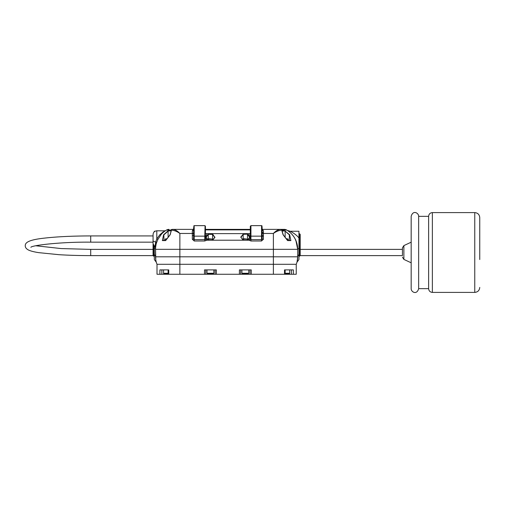 <?xml version="1.0" encoding="UTF-8"?>
<svg xmlns="http://www.w3.org/2000/svg" width="505" height="505" viewBox="0 0 505 505"><rect width="100%" height="100%" fill="white"/><g stroke="black" fill="none" stroke-linecap="round" stroke-linejoin="round"><path stroke-width="0.76" d="M262.164 227.919L262.164 238.714A1.25 0.555 180 0 0 263.408 239.275L261.539 240.992L250.941 240.992L249.123 240.222L249.072 238.297L249.767 237.198L249.072 236.012L249.072 233.619M250.316 235.702A0.625 0.448 0 0 0 250.941 236.151L250.941 239.629L250.316 238.966L250.316 226.259L250.316 229.377L205.428 229.377L205.428 226.259L205.428 238.966L204.803 239.629L204.803 236.151L194.204 236.151L194.204 239.629L204.803 239.629L204.803 240.992L194.204 240.992L192.336 239.275A1.25 0.555 180 0 0 193.585 238.714L193.585 227.458M205.428 235.614L205.428 235.021L205.428 235.614M192.336 239.275L192.336 235.709A1.25 0.757 180 0 0 193.585 234.951L193.585 232.919A1.25 0.865 180 0 1 192.336 233.783L192.336 230.772L192.954 229.819L194.204 229.377L192.954 229.819A1.25 1.161 -132 0 0 193.579 229.687M153.059 243.713L154.953 246.97L155.729 241.895A3.743 1.326 180 0 1 153.059 240.632L153.072 234.238M161.43 234.187L157.913 239.389L156.563 242.69A1.25 0.518 -162.2 0 0 155.729 241.895L156.803 238.865L159.883 234.711L162.888 232.13L165.621 230.608M153.059 242.091L153.059 235.797M206.678 233.619L206.678 236.012L205.977 237.198L206.678 238.297L206.627 240.222L204.803 240.992M192.336 235.709L192.336 233.783M262.417 229.579L263.408 230.772L263.408 233.114A1.25 0.915 180 0 1 262.164 232.205L263.408 233.127L263.408 239.275M206.627 240.222L249.123 240.222M169.005 229.377A4.987 4.987 0 0 0 166.435 230.091A4.987 4.987 0 0 1 169.005 229.377A4.987 4.987 0 0 0 166.435 230.091A22.447 22.447 0 0 0 160.836 234.863A22.447 22.447 0 0 1 166.435 230.091L170.639 230.091A4.987 3.428 -90 0 1 172.401 229.377L193.585 229.377L172.401 229.377C174.882 229.415 177.369 230.779 179.868 233.461C176.813 231.265 173.739 230.141 170.639 230.091C173.739 230.141 176.813 231.265 179.868 233.461L192.336 233.461A1.25 0.884 180 0 0 193.585 232.578M177.501 231.322L177.034 230.987M174.711 229.788L174.269 229.642M297.098 261.672L297.697 256.811L297.697 249.331L295.797 240.071L293.973 236.94M154.303 259.002L154.303 254.722A4.987 3.156 180 0 1 155.553 256.811L155.553 249.331L155.774 259.759M276.412 230.854L273.388 233.461C276.437 231.265 279.517 230.141 282.617 230.091C279.517 230.141 276.437 231.265 273.388 233.461C275.882 230.779 278.369 229.415 280.849 229.377L284.246 229.377L280.849 229.377A4.987 3.428 90 0 1 282.617 230.091L286.815 230.091A22.447 22.447 0 0 1 297.697 249.331A4.987 1.161 180 0 1 298.947 248.561L298.947 259.002M289.315 240.165L289.39 234.882L285.142 231.101L289.681 234.787L290.886 240.588L287.598 240.588L283.097 234.787L281.891 230.804L283.551 230.678M171.17 231.101L170.153 234.787L165.659 240.588L162.364 240.588L163.576 234.787L168.07 230.804L171.365 230.804L169.73 230.678M293.815 236.706L292.25 234.667M155.742 246.427L156.045 244.647M155.862 245.632L155.666 247.084M159.883 234.711A1.25 0.53 40.1 0 0 160.836 234.863L161.543 234.067M163.001 232.635L163.475 232.218M163.216 232.439L162.812 232.805M164.908 231.094L164.58 231.34M156.563 242.69L156.26 243.738A22.447 22.447 0 0 0 155.553 249.331A4.987 1.161 180 0 0 154.303 248.561L154.303 246.503M155.875 260.365L156.152 261.672A4.987 4.766 165.9 0 0 156.152 261.666M179.868 233.461L179.868 256.811L155.553 256.811A19.948 19.948 0 0 0 157.011 264.292L179.868 264.292L157.011 264.292L157.011 274.265L159.896 274.265L159.896 269.904L168.752 269.904L168.752 274.265L168.114 274.265L168.114 269.904L166.997 269.904M289.567 273.546L289.567 274.265L273.388 274.265L273.388 264.292L179.868 264.292L296.246 264.292L273.388 264.292L273.388 249.331L155.553 249.331A22.447 22.447 0 0 1 156.26 243.738A1.25 0.644 -165.6 0 0 155.489 242.892M205.743 269.904L205.743 274.265L179.868 274.265L179.868 256.811L297.697 256.811A19.948 19.948 0 0 1 296.246 264.292L296.246 274.265L291.391 274.265L291.391 269.904M291.259 231.827C287.269 229.952 295.608 233.297 298.947 238.025L298.947 231.252L290.104 231.252L287.433 230.476M299.572 256.186L300.197 255.562L300.197 234.364L299.572 233.746L299.572 256.186L298.947 256.186L298.947 238.025L298.947 248.561M154.303 231.763L154.303 231.252L155.048 231.252M153.684 245.784L153.684 256.186L154.303 256.186L154.303 248.561M214.739 237.445L212.573 234.408L212.573 240.14M212.573 234.408L208.243 234.314L208.256 240.14L206.09 237.369M249.653 237.369L250.316 236.34L250.316 235.021A1.25 0.991 0 0 1 249.072 236.012L247.633 234.112L243.151 234.314L243.17 240.14L241.011 237.445M249.672 237.287L247.488 234.408L247.488 240.14M285.142 231.101L285.142 236.763M285.155 230.993L282.093 230.993M171.365 230.804L168.096 230.993L168.114 236.763M168.114 231.101L163.86 234.882L163.942 240.165M153.059 240.632C153.059 244.654 153.059 244.654 153.059 240.632M153.059 234.554C153.28 232.281 154.53 231.031 156.803 230.81L156.803 238.865L157.913 239.389M262.164 229.377L280.849 229.377L262.164 229.377M278.987 229.642L277.131 230.425M205.428 229.377L250.316 229.377L250.316 227.458M250.316 233.746L250.316 235.021M262.164 235.614L263.357 235.936M205.055 225.691L204.803 236.151A0.625 0.448 -0 0 0 205.428 235.702L205.428 235.021A1.25 0.991 -0 0 0 206.678 236.012L208.243 234.314M205.428 229.75L205.428 227.458M297.697 256.811A4.987 3.156 180 0 1 298.947 254.722M284.246 229.377A4.987 4.987 0 0 1 286.815 230.091A4.987 4.987 0 0 0 284.246 229.377A4.987 4.987 0 0 1 286.815 230.091A22.447 22.447 0 0 1 297.697 249.331L273.388 249.331L273.388 233.461L263.408 233.461A1.25 0.884 -179 0 1 262.164 232.641M205.428 229.466L206.198 229.876M249.546 229.876L250.316 229.466M295.4 240.071L295.797 240.071M162.812 240.506L162.364 240.588L162.812 240.506M205.428 236.34L206.053 237.255M212.567 240.197L208.268 240.197M208.111 234.112L212.592 234.314M212.719 234.112L214.764 237.293M247.482 240.197L243.025 240.197L240.961 237.255M240.721 237.154L243.151 234.314M290.444 240.506L290.886 240.588L290.444 240.506M193.585 238.714L194.204 239.629L194.204 240.992M250.941 240.992L250.941 239.629L261.539 239.629L262.164 238.714M208.111 240.197L206.678 238.297A1.25 0.991 -0 0 1 205.428 237.306M206.678 239.957A1.25 0.991 0 0 1 205.428 238.966M206.387 240.178L205.377 239.067M192.336 230.772A1.25 1.124 180 0 0 193.585 229.655L193.787 229.541M250.316 237.306A1.25 0.991 0 0 1 249.072 238.297L247.633 240.197M250.316 238.966A1.25 0.991 0 0 1 249.072 239.957M250.366 239.067L249.363 240.178M262.164 235.532L262.164 235.532A1.25 0.726 180 0 0 263.408 236.258M262.164 229.655L262.164 229.655A1.25 1.124 180 0 0 263.408 230.772A1.25 1.124 180 0 1 262.171 229.75M262.164 229.687A1.25 1.161 132 0 0 262.789 229.819M153.684 256.186L153.059 255.562L153.059 242.286M161.865 269.904L161.865 274.265L159.896 274.265M240.651 269.904L240.651 274.265L250.007 274.265L250.007 269.904M161.865 274.265L168.114 274.265M205.743 274.265L215.092 274.265L215.092 269.904M289.567 274.265L291.391 274.265M273.388 274.265L250.007 274.265M240.651 274.265L215.092 274.265M179.868 274.265L168.752 274.265M293.361 274.265L293.361 269.904L284.498 269.904L284.498 274.265M251.25 274.265L251.25 269.904L239.408 269.904L239.408 274.265M216.342 274.265L216.342 269.904L204.493 269.904L204.493 274.265M285.142 273.268L289.687 273.268L289.315 273.647L285.142 273.647M286.613 238.732L288.128 239.08L286.834 239.08M286.259 269.904L285.142 269.904L285.142 274.265M245.329 273.647L242.274 273.647L241.901 273.268L248.757 273.268L248.384 273.647L245.329 273.647M243.46 239.08L243.808 238.732L247.198 239.08L243.46 239.08L243.46 240.14M210.415 273.647L207.359 273.647L206.987 273.268L213.849 273.268L213.47 273.647L210.415 273.647M208.546 239.08L208.893 238.732L212.289 239.08L208.546 239.08L208.546 240.14M168.114 273.647L163.942 273.647L163.563 273.268L168.114 273.268M166.416 239.08L165.122 239.08L165.122 240.254M166.644 238.732L165.122 239.08M300.191 255.618L402.441 255.618L402.441 253.125M402.441 255.618L402.441 247.854L402.441 249.382L300.197 249.382M411.171 259.785L411.171 216.342C413.071 209.531 418.822 213.179 418.651 216.342L418.651 288.658C416.758 295.463 411.001 291.827 411.171 288.658L411.171 259.785M432.368 292.401L432.368 212.599L474.763 212.599L474.763 292.401L432.368 292.401C430.096 292.18 428.846 290.93 428.625 288.658L428.625 216.342L418.651 216.342M479.75 259.532L479.75 217.586L479.75 259.532M262.164 235.702A0.625 0.448 0 0 1 261.539 236.151L261.539 225.64L250.941 225.64L250.316 226.259L250.941 225.64L250.941 236.151L261.539 236.151L261.539 240.992M155.553 256.811A19.948 19.948 0 0 0 157.011 264.292M208.256 234.408L206.072 237.287M243.17 234.408L240.986 237.287M205.428 226.259L204.803 225.64L205.428 226.259L204.803 225.64L194.204 225.64L194.204 236.151A0.625 0.448 0 0 1 193.585 235.702M243.025 234.112L247.633 234.112M215.023 237.154L212.719 240.197M261.539 226.966A0.625 0.486 0 0 1 262.164 227.458M163.689 273.546L163.689 274.265M402.441 257.146L403.88 259.406L403.88 245.594L402.441 247.854M153.059 235.923L90.711 235.923C72.72 235.955 57.425 236.675 44.831 238.076C27.586 239.888 25.181 242.93 25.25 245.784C25.225 247.532 26.38 248.984 28.722 250.145C30.982 251.143 34.365 251.982 38.879 252.664L59.091 254.697C68.882 255.303 79.424 255.612 90.711 255.618L90.711 249.382L61.174 248.574L35.786 245.771M90.711 235.923L90.711 242.16C60.594 241.813 31.468 245.424 30.874 247.305M261.539 225.64L262.164 226.259L261.805 225.697M194.204 225.64L193.585 226.259M156.803 230.81L164.933 230.81M154.953 246.97L155.584 248.119M154.303 259.526L156.31 262.253M165.331 230.747L165.817 230.476M298.947 259.526L296.946 262.253M162.604 240.405L165.716 240.399M170.021 234.831L171.189 230.981M165.659 240.418L170.04 234.806M212.599 240.14L214.783 237.255M247.513 240.14L249.697 237.255M283.21 234.806L287.598 240.418M287.541 240.399L290.653 240.405M282.068 230.981L283.229 234.831M243.126 240.14L247.538 240.14M208.211 240.14L212.624 240.14M299.572 233.746L298.947 233.746M250.316 229.876L205.428 229.876M250.316 233.619L205.428 233.619M288.128 239.08L288.128 240.247M289.687 269.904L289.687 273.268M247.198 239.08L247.198 240.14M241.901 269.904L241.901 273.268M248.757 269.904L248.757 273.268M212.289 239.08L212.289 240.14M206.987 269.904L206.987 273.268M213.849 269.904L213.849 273.268M163.563 269.904L163.563 273.268M403.88 259.406L411.171 262.802M403.88 245.594L411.171 242.198M428.625 288.658L418.651 288.658M432.368 212.599C430.096 212.82 428.846 214.07 428.625 216.342M474.763 212.599C477.793 212.895 479.453 214.556 479.75 217.586M474.763 292.401C477.793 292.105 479.453 290.444 479.75 287.414M90.711 255.618L153.059 255.618M90.711 249.382L153.059 249.382M153.059 242.16L90.711 242.16"/></g></svg>
